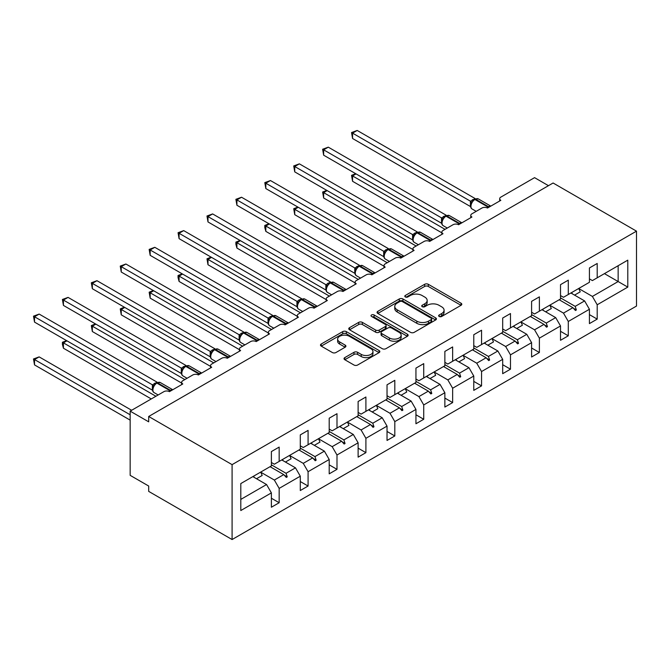 <?xml version="1.0" encoding="UTF-8"?>
<svg xmlns="http://www.w3.org/2000/svg" width="670" height="670" viewBox="0 0 670 670"><rect width="100%" height="100%" fill="white"/><g stroke="black" fill="none" stroke-linecap="round" stroke-linejoin="round"><path stroke-width="1" d="M439.168 316.466A1.801 1.038 0 0 0 441.714 316.466L461.044 305.302A2.571 1.482 0 0 0 461.798 304.255A2.571 1.482 0 0 0 461.044 303.209L428.298 284.298A2.571 1.482 0 0 0 424.654 284.298L405.325 295.462A1.801 1.038 0 0 0 404.797 296.19A1.801 1.038 0 0 0 405.325 296.927A1.801 1.038 0 0 0 407.879 296.927L410.375 295.487A8.233 4.757 0 0 1 422.016 295.487L424.747 297.061A8.233 4.757 0 0 1 427.159 300.42A8.233 4.757 0 0 1 424.747 303.786L422.251 305.227A1.801 1.038 0 0 0 421.723 305.964A1.801 1.038 0 0 0 422.251 306.701A1.801 1.038 0 0 0 424.797 306.701L427.293 305.252A8.233 4.757 0 0 1 438.942 305.252L441.664 306.827A8.233 4.757 0 0 1 444.076 310.193A8.233 4.757 0 0 1 441.664 313.552L439.168 314.992A1.801 1.038 0 0 0 438.641 315.729A1.801 1.038 0 0 0 439.168 316.466L439.168 314.992M344.79 357.613A2.571 1.482 0 0 0 344.037 358.659A2.571 1.482 0 0 0 344.79 359.715L353.978 365.016A2.571 1.482 0 0 0 357.621 365.016L379.086 352.621A2.571 1.482 0 0 0 379.84 351.574A2.571 1.482 0 0 0 379.086 350.519L346.34 331.616A2.571 1.482 0 0 0 342.705 331.616L321.231 344.012A2.571 1.482 0 0 0 320.478 345.058A2.571 1.482 0 0 0 321.231 346.114L332.328 352.521A2.571 1.482 0 0 0 335.972 352.521L345.159 347.211A2.571 1.482 0 0 0 345.913 346.164A2.571 1.482 0 0 0 345.159 345.109L339.656 341.935A6.884 3.97 0 0 1 337.638 339.129A6.884 3.97 0 0 1 341.884 335.452A6.884 3.97 0 0 1 349.388 336.315L370.946 348.76A6.884 3.97 0 0 1 372.964 351.574A6.884 3.97 0 0 1 368.709 355.242A6.884 3.97 0 0 1 361.214 354.38L357.621 352.311A2.571 1.482 0 0 0 353.978 352.311L344.79 357.613L344.79 359.715M636.5 231.15L232.088 464.637L232.088 539.543L636.5 306.056L636.5 231.15L553.093 183.002L148.69 416.48L148.69 421.832L130.156 411.137L163.882 391.657A3.928 2.27 180 0 1 169.443 391.657L182.793 383.952A3.928 2.27 0 0 1 181.637 382.352A3.928 2.27 0 0 1 182.793 380.744L192.801 374.966A3.928 2.27 180 0 1 198.362 374.966L211.703 367.26A3.928 2.27 0 0 1 210.548 365.653A3.928 2.27 0 0 1 211.703 364.053L221.711 358.274A3.928 2.27 180 0 1 227.272 358.274L240.614 350.569A3.928 2.27 0 0 1 239.466 348.961A3.928 2.27 0 0 1 240.614 347.361L250.622 341.583A3.928 2.27 180 0 1 256.183 341.583L269.524 333.878A3.928 2.27 0 0 1 268.377 332.27A3.928 2.27 0 0 1 269.524 330.662L279.541 324.891A3.928 2.27 180 0 1 285.093 324.891L298.443 317.186A3.928 2.27 0 0 1 297.287 315.578A3.928 2.27 0 0 1 298.443 313.97L308.451 308.192A3.928 2.27 180 0 1 314.012 308.192L327.354 300.487A3.928 2.27 0 0 1 326.206 298.887A3.928 2.27 0 0 1 327.354 297.279L337.362 291.5A3.928 2.27 180 0 1 342.923 291.5L356.264 283.795A3.928 2.27 0 0 1 355.117 282.196A3.928 2.27 0 0 1 356.264 280.588L366.272 274.809A3.928 2.27 180 0 1 371.833 274.809L385.183 267.104A3.928 2.27 0 0 1 384.027 265.496A3.928 2.27 0 0 1 385.183 263.896L395.191 258.118A3.928 2.27 180 0 1 400.752 258.118L414.094 250.412A3.928 2.27 0 0 1 412.938 248.804A3.928 2.27 0 0 1 414.094 247.205L424.102 241.426A3.928 2.27 180 0 1 429.663 241.426L443.004 233.721A3.928 2.27 0 0 1 441.857 232.113A3.928 2.27 0 0 1 443.004 230.514L453.012 224.735A3.928 2.27 180 0 1 458.573 224.735L471.923 217.03A3.928 2.27 0 0 1 470.767 215.422A3.928 2.27 0 0 1 471.923 213.814L481.931 208.035A3.928 2.27 180 0 1 487.484 208.035L500.833 200.33A3.928 2.27 0 0 1 499.678 198.73A3.928 2.27 0 0 1 500.833 197.122L534.559 177.651L548.462 185.674M232.088 464.637L148.69 416.48M410.559 332.353A2.571 1.482 0 0 0 414.194 332.353L435.668 319.959A2.571 1.482 0 0 0 436.421 318.903A2.571 1.482 0 0 0 435.668 317.856L402.921 298.954A2.571 1.482 0 0 0 399.278 298.954L377.813 311.341A2.571 1.482 0 0 0 377.059 312.396A2.571 1.482 0 0 0 377.813 313.443L410.559 332.353M372.252 316.851A1.801 1.038 0 0 1 374.086 317.111L407.343 336.307L385.912 348.685A2.571 1.482 0 0 1 382.269 348.685L349.522 329.774L349.522 327.68A2.571 1.482 0 0 0 348.769 328.727A2.571 1.482 0 0 0 349.522 329.774M349.522 327.68L358.71 322.371A2.571 1.482 0 0 1 362.353 322.371L375.627 330.042A2.571 1.482 0 0 0 379.27 330.042L385.359 326.524A2.571 1.482 0 0 0 386.113 325.469A2.571 1.482 0 0 0 385.359 324.422L371.54 316.441A1.801 1.038 0 0 1 371.012 315.704A1.801 1.038 0 0 1 372.118 314.741A1.801 1.038 0 0 1 374.086 314.967L407.377 334.188A2.571 1.482 0 0 1 408.13 335.243A2.571 1.482 0 0 1 407.377 336.29L407.377 334.188M271.384 462.493L274.348 464.209L279.164 461.429L279.164 447.091L271.384 451.58L271.384 465.918L240.798 483.572L240.798 510.54L271.384 492.885L266.559 484.536L252.85 476.621M271.384 498.237L279.164 502.726L279.164 488.388L300.294 476.194L295.478 467.844L281.76 459.93M260.672 472.149L274.348 480.047L279.164 488.388M300.294 445.801L303.259 447.518L308.083 444.729L308.083 430.391L300.294 434.889L300.294 449.227L279.164 461.429M300.294 481.546L308.083 486.035L308.083 471.697L329.204 459.503L324.389 451.153L310.671 443.239M289.582 455.458L303.259 463.355L308.083 471.697M329.204 429.11L332.169 430.818L336.993 428.038L336.993 413.7L329.204 418.197L329.204 432.535L308.083 444.729M329.204 464.854L336.993 469.343L336.993 455.005L358.123 442.811L353.299 434.462L339.59 426.539M318.501 438.766L332.169 446.656L336.993 455.005M358.123 412.418L361.088 414.127L365.904 411.347L365.904 397.009L358.123 401.506L358.123 415.844L336.993 428.038M358.123 448.155L365.904 452.652L365.904 438.314L387.034 426.112L382.218 417.77L368.5 409.847M347.412 422.075L361.088 429.964L365.904 438.314M387.034 395.727L389.999 397.436L394.814 394.655L394.814 380.317L387.034 384.806L387.034 399.153L365.904 411.347M387.034 431.463L394.814 435.961L394.814 421.623L415.944 409.42L411.129 401.079L397.411 393.156M376.322 405.375L389.999 413.273L394.814 421.623M415.944 379.036L418.909 380.744L423.733 377.964L423.733 363.626L415.944 368.115L415.944 382.453L394.814 394.655M415.944 414.772L423.733 419.269L423.733 404.931L444.863 392.729L440.039 384.379L426.321 376.465M405.241 388.684L418.909 396.581L423.733 404.931M444.863 362.336L447.828 364.053L452.644 361.272L452.644 346.934L444.863 351.423L444.863 365.761L423.733 377.964M444.863 398.081L452.644 402.578L452.644 388.232L473.774 376.038L468.95 367.688L455.24 359.773M434.152 371.992L447.828 379.89L452.644 388.232M473.774 345.645L476.739 347.361L481.554 344.573L481.554 330.235L473.774 334.732L473.774 349.07L452.644 361.272M473.774 381.389L481.554 385.878L481.554 371.54L502.684 359.346L497.869 350.996L484.15 343.082M463.062 355.301L476.739 363.199L481.554 371.54M502.684 328.953L505.649 330.67L510.473 327.881L510.473 313.543L502.684 318.041L502.684 332.379L481.554 344.573M502.684 364.698L510.473 369.187L510.473 354.849L531.595 342.655L526.779 334.305L513.061 326.382M491.973 338.61L505.649 346.499L510.473 354.849M531.595 312.262L534.559 313.97L539.384 311.19L539.384 296.852L531.595 301.349L531.595 315.687L510.473 327.881M531.595 347.998L539.384 352.495L539.384 338.157L560.514 325.955L555.69 317.613L541.98 309.691M520.892 321.918L534.559 329.808L539.384 338.157M560.514 295.571L563.478 297.279L568.294 294.498L568.294 280.161L560.514 284.658L560.514 298.996L539.384 311.19M560.514 331.307L568.294 335.804L568.294 321.466L589.424 309.264L589.424 323.602L597.205 319.113L597.205 304.775L627.79 287.112L618.15 281.551L618.15 265.714L627.79 260.153L627.79 287.112M549.802 305.219L563.478 313.116L568.294 321.466M589.424 278.879L592.389 280.588L597.205 277.807L597.205 263.469L589.424 267.958L589.424 282.296L568.294 294.498M589.424 314.615L597.205 319.113M578.712 288.527L592.389 296.425L597.205 304.775M130.156 411.137L130.156 475.34L148.69 486.035L148.69 491.386L232.088 539.543M279.164 502.726L271.384 507.224L271.384 492.885M308.083 486.035L300.294 490.532L300.294 476.194M336.993 469.343L329.204 473.841L329.204 459.503M365.904 452.652L358.123 457.149L358.123 442.811M394.814 435.961L387.034 440.45L387.034 426.112M423.733 419.269L415.944 423.758L415.944 409.42M452.644 402.578L444.863 407.067L444.863 392.729M481.554 385.878L473.774 390.375L473.774 376.038M510.473 369.187L502.684 373.684L502.684 359.346M539.384 352.495L531.595 356.993L531.595 342.655M568.294 335.804L560.514 340.293L560.514 325.955M597.205 277.807L627.79 260.153M286.048 457.451L287.229 456.772M271.384 464.821L286.048 473.288L295.478 467.844M274.348 480.047L283.77 474.603L286.299 477.425L287.229 476.889L286.048 473.288M270.06 466.68L283.77 474.603M314.959 440.76L316.139 440.081M300.294 448.13L314.959 456.597L324.389 451.153M303.259 463.355L312.689 457.911L315.218 460.734L316.139 460.198L314.959 456.597M298.971 449.989L312.689 457.911M343.878 424.068L345.05 423.381M329.204 431.438L343.878 439.905L353.299 434.462M332.169 446.656L341.599 441.22L344.129 444.034L345.05 443.506L343.878 439.905M327.881 433.297L341.599 441.22M372.788 407.377L373.969 406.69M358.123 414.738L372.788 423.214L382.218 417.77M361.088 429.964L370.51 424.52L373.039 427.343L373.969 426.807L372.788 423.214M356.8 416.606L370.51 424.52M401.699 390.677L402.879 389.999M387.034 398.047L401.699 406.514L411.129 401.079M389.999 413.273L399.429 407.829L401.95 410.651L402.879 410.115L401.699 406.514M385.711 399.915L399.429 407.829M430.617 373.986L431.79 373.307M415.944 381.356L430.617 389.823L440.039 384.379M418.909 396.581L428.339 391.138L430.869 393.96L431.79 393.424L430.617 389.823M414.621 383.223L428.339 391.138M459.528 357.294L460.709 356.616M444.863 364.664L459.528 373.131L468.95 367.688M447.828 379.89L457.25 374.446L459.779 377.269L460.709 376.733L459.528 373.131M443.532 366.524L457.25 374.446M488.438 340.603L489.619 339.925M473.774 347.973L488.438 356.44L497.869 350.996M476.739 363.199L486.16 357.755L488.69 360.577L489.619 360.041L488.438 356.44M472.451 349.832L486.16 357.755M517.349 323.911L518.53 323.233M502.684 331.281L517.349 339.749L526.779 334.305M505.649 346.499L515.079 341.064L517.608 343.878L518.53 343.35L517.349 339.749M501.361 333.141L515.079 341.064M546.268 307.22L547.449 306.533M531.595 314.582L546.268 323.057L555.69 317.613M534.559 329.808L543.99 324.372L546.519 327.186L547.449 326.65L546.268 323.057M530.271 316.449L543.99 324.372M575.178 290.52L576.359 289.842M560.514 297.89L575.178 306.358L584.608 300.922L570.89 292.999M563.478 313.116L572.9 307.672L575.43 310.495L576.359 309.959L575.178 306.358M559.19 299.758L572.9 307.672M584.608 300.922L589.424 309.264M592.389 296.425L618.15 281.551L604.432 273.636M240.798 499.41L266.559 484.536M573.445 308.275L576.359 309.959M544.534 324.975L547.449 326.65M515.615 341.666L518.53 343.35M486.705 358.358L489.619 360.041M457.794 375.049L460.709 376.733M428.875 391.741L431.79 393.424M399.965 408.432L402.879 410.115M371.054 425.132L373.969 426.807M342.144 441.823L345.05 443.506M313.225 458.515L316.139 460.198M284.315 475.206L287.229 476.889M439.889 316.717L441.664 315.687A8.233 4.757 0 0 0 444.076 312.329L444.076 310.193M427.159 300.42L427.159 302.564A8.233 4.757 0 0 1 424.747 305.922L422.963 306.952M461.01 305.327L428.298 286.442A2.571 1.482 0 0 0 424.654 286.442L406.045 297.187M435.626 319.975L402.921 301.09A2.571 1.482 0 0 0 399.278 301.09L377.847 313.468M431.12 319.64A1.801 1.038 0 0 0 431.639 318.903A1.801 1.038 0 0 0 431.12 318.175L402.368 301.575A1.801 1.038 0 0 0 399.822 301.575L397.184 303.1A8.233 4.757 0 0 0 394.772 306.458A8.233 4.757 0 0 0 397.184 309.825L416.832 321.165A8.233 4.757 0 0 0 428.482 321.165L431.12 319.64L431.12 321.784A1.801 1.038 0 0 0 431.639 321.047L431.639 318.903M394.772 306.458L394.772 308.602A8.233 4.757 0 0 0 397.184 311.96L397.184 309.825M431.12 321.784L428.482 323.309A8.233 4.757 0 0 1 416.832 323.309L397.184 311.96M349.556 329.799L358.71 324.514L358.71 322.371M386.113 325.469L386.113 327.613A2.571 1.482 0 0 1 385.359 328.66L379.27 332.178A2.571 1.482 0 0 1 375.627 332.178L362.353 324.514A2.571 1.482 0 0 0 358.71 324.514M389.412 337.998A6.884 3.97 0 0 0 396.908 338.861A6.884 3.97 0 0 0 401.163 335.184A6.884 3.97 0 0 0 399.144 332.379L391.548 327.99A2.571 1.482 0 0 0 387.913 327.99L381.816 331.508A2.571 1.482 0 0 0 381.062 332.563A2.571 1.482 0 0 0 381.816 333.61L389.412 337.998L389.412 340.134A6.884 3.97 0 0 0 396.908 340.997A6.884 3.97 0 0 0 401.163 337.328L401.163 335.184M381.062 332.563L381.062 334.699A2.571 1.482 0 0 0 381.816 335.754L381.816 333.61M389.412 340.134L381.816 335.754M372.964 351.574L372.964 353.71A6.884 3.97 0 0 1 368.709 357.386A6.884 3.97 0 0 1 361.214 356.524L357.621 354.447A2.571 1.482 0 0 0 353.978 354.447L344.824 359.731M337.638 339.129L337.638 341.264A6.884 3.97 0 0 0 339.656 344.078L339.656 341.935M345.125 347.236L339.656 344.078M379.053 352.646L346.34 333.752A2.571 1.482 0 0 0 342.705 333.752L321.265 346.13M352.562 138.489L351.541 132.551L352.562 133.137L357.194 130.457L475.131 198.555L470.499 201.226L352.562 133.137L352.562 138.489L470.415 206.528L470.415 201.176M474.829 199.116L478.305 198.906A5.636 3.249 120 0 0 475.491 199.183A1.306 0.754 -120 0 0 474.829 199.116L474.276 199.442A1.306 0.754 60 0 0 474.1 199.627L471.119 203.245C470.189 206.134 470.516 208.052 472.116 208.99L476.203 211.343M472.04 202.223L470.499 201.226M351.541 132.551L357.194 130.457M356.08 173.907L352.562 175.942L445.048 229.333M352.562 181.285L351.541 175.347L352.562 175.942L352.562 181.285L441.857 232.842M351.541 175.347L355.678 173.672M571.652 292.564A20.971 12.11 60 0 1 572.255 293.787M578.696 288.494A20.971 12.11 60 0 1 580.212 291.852L574.558 295.118M327.169 190.598L323.644 192.633L416.129 246.024M323.644 197.985L322.63 192.039L323.644 192.633L323.644 197.985L412.938 249.533M322.63 192.039L326.759 190.364M542.742 309.255A20.971 12.11 60 0 1 543.345 310.486M549.785 305.185A20.971 12.11 60 0 1 551.293 308.543L545.64 311.81M298.259 207.29L294.733 209.325L387.218 262.715M294.733 214.676L293.72 208.739L294.733 209.325L294.733 214.676L384.027 266.224M293.72 208.739L297.849 207.055M513.831 325.947A20.971 12.11 60 0 1 514.434 327.178M520.866 321.876A20.971 12.11 60 0 1 522.382 325.243L516.729 328.501M323.644 155.18L322.63 149.243L323.644 149.829L328.283 147.157L446.22 215.246L441.589 217.917L323.644 149.829L323.644 155.18L441.505 223.219L441.505 217.867M445.919 215.815L449.394 215.598A5.636 3.249 120 0 0 446.572 215.874A1.306 0.754 -120 0 0 445.919 215.815L445.366 216.134A1.306 0.754 60 0 0 445.181 216.318L442.208 219.936C441.27 222.834 441.605 224.743 443.197 225.681L447.284 228.034M443.121 218.914L441.589 217.917M322.63 149.243L328.283 147.157M294.733 171.872L293.72 165.934L294.733 166.52L299.364 163.849L417.31 231.937L412.586 234.567L294.733 166.52L294.733 171.872L412.586 239.91L412.578 234.601A2.881 2.085 18 0 1 413.29 236.644L414.211 235.606L412.67 234.609M417.008 232.507L420.475 232.289A5.636 3.249 120 0 0 417.661 232.565A1.306 0.754 -120 0 0 417.008 232.507L416.447 232.825A1.306 0.754 60 0 0 416.271 233.009L414.797 234.207M431.162 240.555A1.306 0.754 -120 0 0 430.634 240.061L417.661 232.565L417.109 232.892A1.306 0.754 60 0 0 416.447 232.825L414.789 234.215L414.211 235.606M293.72 165.934L299.364 163.849M269.34 223.981L265.822 226.016L358.308 279.407M265.822 231.368L264.801 227.566L264.801 225.43L265.822 226.016L265.822 231.368L355.117 282.916M264.801 225.43L268.938 223.747M484.913 342.638A20.971 12.11 60 0 1 485.516 343.869M491.956 338.568A20.971 12.11 60 0 1 493.472 341.935L487.819 345.192M240.429 240.672L236.912 242.708L329.389 296.106M236.912 248.059L235.89 244.257L235.89 242.121L236.912 242.708L236.912 248.059L326.206 299.616M235.89 242.121L240.028 240.438M456.002 359.329A20.971 12.11 60 0 1 456.605 360.56M463.045 355.267A20.971 12.11 60 0 1 464.561 358.626L458.908 361.892M265.822 188.563L264.801 182.625L265.822 183.212L270.454 180.54L388.399 248.629L383.759 251.309L265.822 183.212L265.822 188.563L383.675 256.61L383.675 251.258M388.089 249.198L391.565 248.98A5.636 3.249 120 0 0 388.751 249.265A1.306 0.754 -120 0 0 388.089 249.198L387.536 249.516A1.306 0.754 60 0 0 387.361 249.701L384.379 253.319C383.449 256.216 383.776 258.126 385.376 259.064L389.463 261.426M385.3 252.297L383.759 251.309M264.801 182.625L270.454 180.54M236.912 205.255L235.89 199.317L236.912 199.903L241.543 197.231L359.48 265.32L354.849 268L236.912 199.903L236.912 205.255L354.765 273.301L354.765 267.95M359.179 265.889L362.654 265.672A5.636 3.249 120 0 0 359.832 265.957A1.306 0.754 -120 0 0 359.179 265.889L358.626 266.208A1.306 0.754 60 0 0 358.442 266.4L355.469 270.018C354.539 272.908 354.866 274.826 356.465 275.755L360.544 278.117M356.39 268.997L354.849 268M235.89 199.317L241.543 197.231M211.519 257.372L207.993 259.399L300.478 312.798M207.993 264.75L206.98 258.813L207.993 259.399L207.993 264.75L297.287 316.307M206.98 258.813L211.109 257.129M427.091 376.021A20.971 12.11 60 0 1 427.695 377.252M434.135 371.959A20.971 12.11 60 0 1 435.642 375.317L429.989 378.584M207.993 221.946L206.98 216.008L207.993 216.603L212.633 213.923L330.57 282.011L325.93 284.691L207.993 216.603L207.993 221.946L325.854 289.993L325.854 284.641M330.268 282.581L333.744 282.372A5.636 3.249 120 0 0 330.921 282.648A1.306 0.754 -120 0 0 330.268 282.581L329.707 282.908A1.306 0.754 60 0 0 329.531 283.092L326.558 286.71A2.881 2.085 18 0 0 325.838 284.675M327.471 285.688L325.93 284.691M206.98 216.008L212.633 213.923M182.608 274.064L179.083 276.09L271.568 329.489M179.083 281.442L178.061 277.648L178.061 275.504L179.083 276.09L179.083 281.442L268.377 332.998M178.061 275.504L182.198 273.829M398.173 392.712A20.971 12.11 60 0 1 398.776 393.943M405.216 388.65A20.971 12.11 60 0 1 406.732 392.009L401.079 395.275M179.083 238.646L178.061 232.708L179.083 233.294L183.714 230.614L301.659 298.703L297.019 301.383L179.083 233.294L179.083 238.646L296.936 306.684L296.936 301.333M301.358 299.272L304.825 299.063A5.636 3.249 120 0 0 302.011 299.339A1.306 0.754 -120 0 0 301.358 299.272L300.797 299.599A1.306 0.754 60 0 0 300.621 299.783L297.639 303.401C296.709 306.291 297.045 308.208 298.636 309.146L302.723 311.5M298.56 302.379L297.019 301.383M178.061 232.708L183.714 230.614M153.69 290.755L150.172 292.79L242.657 346.181M150.172 298.133L149.15 292.195L150.172 292.79L150.172 298.133L239.466 349.69M149.15 292.195L153.288 290.52M369.262 409.412A20.971 12.11 60 0 1 369.865 410.635M376.305 405.342A20.971 12.11 60 0 1 377.821 408.7L372.168 411.966M150.172 255.337L149.15 249.399L150.172 249.985L154.804 247.305L272.74 315.403L268.109 318.074L150.172 249.985L150.172 255.337L268.025 323.375L268.025 318.024M272.439 315.972L275.914 315.754A5.636 3.249 120 0 0 273.1 316.031A1.306 0.754 -120 0 0 272.439 315.972L271.886 316.29A1.306 0.754 60 0 0 271.71 316.474L268.729 320.092A2.881 2.085 18 0 0 268.017 318.066M269.65 319.071L268.109 318.074M149.15 249.399L154.804 247.305M124.779 307.446L121.253 309.481L213.738 362.872M121.253 314.833L120.24 308.895L121.253 309.481L121.253 314.833L210.548 366.381M120.24 308.895L124.369 307.212M340.352 426.103A20.971 12.11 60 0 1 340.955 427.334M347.395 422.033A20.971 12.11 60 0 1 348.903 425.4L343.249 428.658M121.253 272.028L120.24 266.091L121.253 266.677L125.893 264.005L243.83 332.094L239.19 334.766L121.253 266.677L121.253 272.028L239.115 340.067L239.115 334.724M243.528 332.663L247.004 332.446A5.636 3.249 120 0 0 244.181 332.722A1.306 0.754 -120 0 0 243.528 332.663L242.976 332.982A1.306 0.754 60 0 0 242.791 333.166L239.818 336.784A2.881 2.085 18 0 0 239.098 334.757M240.731 335.762L239.19 334.766M120.24 266.091L125.893 264.005M95.869 324.138L92.343 326.173L184.828 379.563M92.343 331.524L91.329 325.587L92.343 326.173L92.343 331.524L181.637 383.072M91.329 325.587L95.458 323.903M311.441 442.795A20.971 12.11 60 0 1 312.044 444.026M318.476 438.724A20.971 12.11 60 0 1 319.992 442.091L314.339 445.349M92.343 288.72L91.329 282.782L92.343 283.368L96.974 280.697L214.919 348.785L210.28 351.465L92.343 283.368L92.343 288.72L210.196 356.767L210.196 351.415M214.618 349.355L218.085 349.137A5.636 3.249 120 0 0 215.271 349.422A1.306 0.754 -120 0 0 214.618 349.355L214.057 349.673A1.306 0.754 60 0 0 213.881 349.857L212.407 351.055M228.772 357.403A1.306 0.754 -120 0 0 228.244 356.909L215.271 349.422L214.718 349.74A1.306 0.754 60 0 0 214.057 349.673L210.908 353.475C209.97 356.373 210.305 358.283 211.896 359.221L215.983 361.582M211.82 352.453L210.28 351.465M91.329 282.782L96.974 280.697M66.95 340.829L63.432 342.864L155.917 396.263M63.432 348.216L62.41 344.413L62.41 342.278L63.432 342.864L63.432 348.216L151.278 398.935M62.41 342.278L66.548 340.595M282.522 459.486A20.971 12.11 60 0 1 283.125 460.717M289.566 455.424A20.971 12.11 60 0 1 291.082 458.782L285.428 462.049M63.432 305.411L62.41 299.473L63.432 300.059L68.064 297.388L186.009 365.477L181.369 368.157L63.432 300.059L63.432 305.411L181.285 373.458L181.277 368.14A2.881 2.085 18 0 1 181.98 370.192L182.91 369.153L181.369 368.157M185.699 366.046L189.174 365.828A5.636 3.249 120 0 0 186.361 366.113A1.306 0.754 -120 0 0 185.699 366.046L185.146 366.364A1.306 0.754 60 0 0 184.97 366.557L182.91 369.153M62.41 299.473L68.064 297.388M33.5 358.969L34.522 359.555L34.522 364.907L33.5 358.969L39.153 356.884L34.522 359.555L130.156 414.772M34.522 364.907L130.156 420.123M39.153 356.884L131.638 410.274M253.612 476.177A20.971 12.11 60 0 1 254.215 477.409M260.655 472.116A20.971 12.11 60 0 1 262.171 475.474L256.518 478.74M34.522 322.103L33.5 316.165L34.522 316.759L39.153 314.079L157.09 382.168L152.458 384.848L34.522 316.759L34.522 322.103L152.375 390.149L152.375 384.798M156.788 382.738L160.264 382.528A5.636 3.249 120 0 0 157.442 382.805A1.306 0.754 -120 0 0 156.788 382.738L156.236 383.064A1.306 0.754 60 0 0 156.051 383.248L153.078 386.866C152.149 389.756 152.475 391.674 154.075 392.603L158.154 394.965M154 385.845L152.458 384.848M33.5 316.165L39.153 314.079M441.664 315.687L441.664 313.552M422.251 306.701L422.251 305.227M424.747 305.922L424.747 303.786M405.325 296.927L405.325 295.462M424.654 286.442L424.654 284.298M428.298 286.442L428.298 284.298M461.044 305.302L461.044 303.209M377.813 313.443L377.813 311.341M399.278 301.09L399.278 298.954M402.921 301.09L402.921 298.954M435.668 319.959L435.668 317.856M416.832 323.309L416.832 321.165M428.482 323.309L428.482 321.165M362.353 324.514L362.353 322.371M375.627 332.178L375.627 330.042M379.27 332.178L379.27 330.042M385.359 328.66L385.359 326.524M374.086 317.111L374.086 314.967M353.978 354.447L353.978 352.311M357.621 354.447L357.621 352.311M361.214 356.524L361.214 354.38M345.159 347.211L345.159 345.109M321.231 346.114L321.231 344.012M342.705 333.752L342.705 331.616M346.34 333.752L346.34 331.616M379.086 352.621L379.086 350.519M488.991 207.172A1.306 0.754 -120 0 0 488.464 206.678A5.636 3.249 -60 0 1 490.708 206.176M486.872 207.75A5.636 3.249 -60 0 1 487.902 206.996L488.464 206.678L475.491 199.183L474.93 199.501A5.636 3.249 120 0 0 470.943 206.41A5.636 3.249 120 0 0 472.116 208.99M472.618 200.824L474.276 199.442A1.306 0.754 60 0 1 474.93 199.501L487.902 206.996A1.306 0.754 60 0 1 488.43 207.491M473.665 199.844A2.881 1.667 60 0 1 472.819 199.568M473.28 200.162A2.881 1.667 60 0 1 472.266 199.895M471.111 203.261A2.881 2.085 18 0 0 470.407 201.218M460.081 223.864A1.306 0.754 -120 0 0 459.545 223.37A5.636 3.249 -60 0 1 461.798 222.867M457.962 224.442A5.636 3.249 -60 0 1 458.992 223.688L459.545 223.37L446.572 215.874L446.019 216.201A5.636 3.249 120 0 0 442.032 223.102A5.636 3.249 120 0 0 443.197 225.681M443.707 217.516L445.366 216.134A1.306 0.754 60 0 1 446.019 216.201L458.992 223.688A1.306 0.754 60 0 1 459.519 224.182M444.754 216.536A2.881 1.667 60 0 1 443.909 216.259M444.361 216.854A2.881 1.667 60 0 1 443.347 216.586M442.2 219.953A2.881 2.085 18 0 0 441.488 217.909M429.043 241.133A5.636 3.249 -60 0 1 430.081 240.379L430.634 240.061A5.636 3.249 -60 0 1 432.887 239.567M430.609 240.882A1.306 0.754 60 0 0 430.081 240.379L417.109 232.892A5.636 3.249 120 0 0 413.122 239.793A5.636 3.249 120 0 0 414.286 242.372L418.373 244.734M415.835 233.235A2.881 1.667 60 0 1 414.998 232.959M415.45 233.554A2.881 1.667 60 0 1 414.437 233.277M402.251 257.247A1.306 0.754 -120 0 0 401.724 256.752A5.636 3.249 -60 0 1 403.968 256.258M400.132 257.824A5.636 3.249 -60 0 1 401.163 257.071L401.724 256.752L388.751 249.265L388.19 249.583A5.636 3.249 120 0 0 384.203 256.484A5.636 3.249 120 0 0 385.376 259.064M385.878 250.907L387.536 249.516A1.306 0.754 60 0 1 388.19 249.583L401.163 257.071A1.306 0.754 60 0 1 401.699 257.573M386.925 249.927A2.881 1.667 60 0 1 386.079 249.65M386.54 250.245A2.881 1.667 60 0 1 385.526 249.969M384.371 253.344A2.881 2.085 18 0 0 383.667 251.292M373.341 273.946A1.306 0.754 -120 0 0 372.805 273.444A5.636 3.249 -60 0 1 375.058 272.95M371.222 274.516A5.636 3.249 -60 0 1 372.252 273.762L372.805 273.444L359.832 265.957L359.279 266.275A5.636 3.249 120 0 0 355.293 273.176A5.636 3.249 120 0 0 356.465 275.755M356.968 267.598L358.626 266.208A1.306 0.754 60 0 1 359.279 266.275L372.252 273.762A1.306 0.754 60 0 1 372.78 274.264M358.014 266.618A2.881 1.667 60 0 1 357.169 266.342M357.629 266.936A2.881 1.667 60 0 1 356.616 266.66M355.46 270.035A2.881 2.085 18 0 0 354.748 267.983M344.422 290.638A1.306 0.754 -120 0 0 343.894 290.135A5.636 3.249 -60 0 1 346.147 289.641M342.303 291.216A5.636 3.249 -60 0 1 343.341 290.462L343.894 290.135L330.921 282.648L330.369 282.966A5.636 3.249 120 0 0 326.382 289.867A5.636 3.249 120 0 0 327.546 292.447L331.633 294.808M328.057 284.289L329.707 282.908A1.306 0.754 60 0 1 330.369 282.966L343.341 290.462A1.306 0.754 60 0 1 343.869 290.956M329.104 283.309A2.881 1.667 60 0 1 328.258 283.033M328.71 283.628A2.881 1.667 60 0 1 327.697 283.351M315.511 307.329A1.306 0.754 -120 0 0 314.984 306.827A5.636 3.249 -60 0 1 317.228 306.332M313.392 307.907A5.636 3.249 -60 0 1 314.431 307.153L314.984 306.827L302.011 299.339L301.45 299.658A5.636 3.249 120 0 0 297.472 306.567A5.636 3.249 120 0 0 298.636 309.146M299.147 300.981L300.797 299.599A1.306 0.754 60 0 1 301.45 299.658L314.431 307.153A1.306 0.754 60 0 1 314.959 307.647M300.185 300.001A2.881 1.667 60 0 1 299.339 299.724M299.8 300.319A2.881 1.667 60 0 1 298.786 300.051M297.639 303.418A2.881 2.085 18 0 0 296.927 301.374M286.601 324.02A1.306 0.754 -120 0 0 286.073 323.526A5.636 3.249 -60 0 1 288.318 323.024M284.482 324.598A5.636 3.249 -60 0 1 285.512 323.845L286.073 323.526L273.1 316.031L272.539 316.357A5.636 3.249 120 0 0 268.553 323.258A5.636 3.249 120 0 0 269.725 325.838L273.812 328.191M270.228 317.672L271.886 316.29A1.306 0.754 60 0 1 272.539 316.357L285.512 323.845A1.306 0.754 60 0 1 286.04 324.339M271.275 316.692A2.881 1.667 60 0 1 270.429 316.416M270.889 317.01A2.881 1.667 60 0 1 269.876 316.743M257.682 340.712A1.306 0.754 -120 0 0 257.154 340.218A5.636 3.249 -60 0 1 259.407 339.724M255.572 341.29A5.636 3.249 -60 0 1 256.602 340.536L257.154 340.218L244.181 332.722L243.629 333.049A5.636 3.249 120 0 0 239.642 339.95A5.636 3.249 120 0 0 240.806 342.529L244.893 344.891M241.317 334.364L242.976 332.982A1.306 0.754 60 0 1 243.629 333.049L256.602 340.536A1.306 0.754 60 0 1 257.129 341.03M242.364 333.392A2.881 1.667 60 0 1 241.518 333.116M241.971 333.71A2.881 1.667 60 0 1 240.957 333.434M226.653 357.981A5.636 3.249 -60 0 1 227.691 357.227L228.244 356.909A5.636 3.249 -60 0 1 230.488 356.415M228.219 357.73A1.306 0.754 60 0 0 227.691 357.227L214.718 349.74A5.636 3.249 120 0 0 210.732 356.641A5.636 3.249 120 0 0 211.896 359.221M213.445 350.083A2.881 1.667 60 0 1 212.608 349.807M213.06 350.402A2.881 1.667 60 0 1 212.047 350.125M210.899 353.5A2.881 2.085 18 0 0 210.187 351.449M199.861 374.095A1.306 0.754 -120 0 0 199.333 373.6A5.636 3.249 -60 0 1 201.578 373.106M197.742 374.672A5.636 3.249 -60 0 1 198.772 373.919L199.333 373.6L186.361 366.113L185.799 366.431A5.636 3.249 120 0 0 181.813 373.332A5.636 3.249 120 0 0 182.985 375.912L187.072 378.274M183.488 367.755L185.146 366.364A1.306 0.754 60 0 1 185.799 366.431L198.772 373.919A1.306 0.754 60 0 1 199.308 374.421M184.535 366.775A2.881 1.667 60 0 1 183.689 366.498M184.149 367.093A2.881 1.667 60 0 1 183.136 366.817M170.951 390.794A1.306 0.754 -120 0 0 170.415 390.292A5.636 3.249 -60 0 1 172.667 389.798M168.832 391.372A5.636 3.249 -60 0 1 169.862 390.618L170.415 390.292L157.442 382.805L156.889 383.123A5.636 3.249 120 0 0 152.902 390.024A5.636 3.249 120 0 0 154.075 392.603M154.577 384.446L156.236 383.064A1.306 0.754 60 0 1 156.889 383.123L169.862 390.618A1.306 0.754 60 0 1 170.389 391.113M155.624 383.466A2.881 1.667 60 0 1 154.778 383.19M155.239 383.784A2.881 1.667 60 0 1 154.226 383.508M153.07 386.883A2.881 2.085 18 0 0 152.358 384.831M499.678 201L499.678 198.73M470.767 217.691L470.767 215.422M441.857 234.383L441.857 232.113M412.938 251.074L412.938 248.804M384.027 267.774L384.027 265.496M355.117 284.465L355.117 282.196M326.206 301.157L326.206 298.887M297.287 317.848L297.287 315.578M268.377 334.539L268.377 332.27M239.466 351.231L239.466 348.961M210.548 367.922L210.548 365.653M181.637 384.622L181.637 382.352M478.305 198.906L490.808 206.126M449.394 215.598L461.89 222.817M420.475 232.289L432.979 239.508M413.298 236.627C412.36 239.525 412.695 241.434 414.286 242.372M391.565 248.98L404.069 256.2M362.654 265.672L375.158 272.891M333.744 282.372L346.239 289.582M326.558 286.71C325.62 289.599 325.955 291.517 327.546 292.447M304.825 299.063L317.329 306.282M275.914 315.754L288.418 322.974M268.729 320.092C267.799 322.99 268.126 324.9 269.725 325.838M247.004 332.446L259.499 339.665M239.818 336.784C238.88 339.682 239.215 341.591 240.806 342.529M218.085 349.137L230.589 356.356M189.174 365.828L201.678 373.048M181.989 370.175C181.059 373.064 181.386 374.982 182.985 375.912M160.264 382.528L172.768 389.739"/></g></svg>
